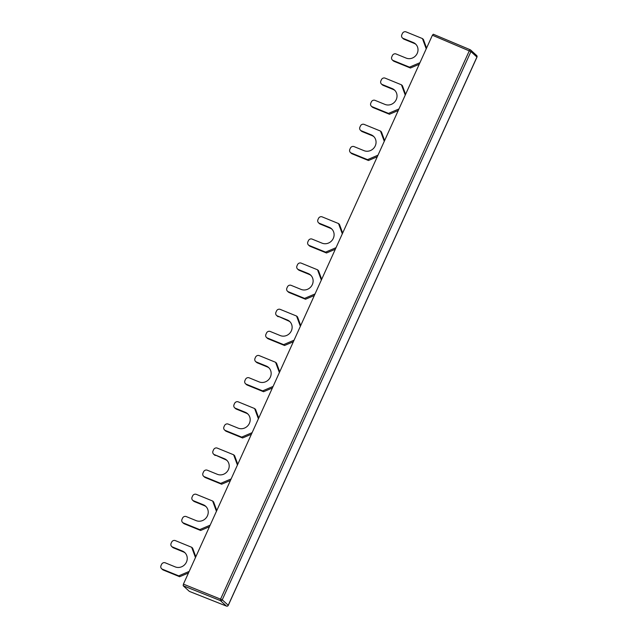 <?xml version="1.0" encoding="UTF-8"?>
<svg xmlns="http://www.w3.org/2000/svg" width="638" height="638" viewBox="0 0 638 638"><rect width="100%" height="100%" fill="white"/><g stroke="black" fill="none" stroke-linecap="round" stroke-linejoin="round"><path stroke-width="0.96" d="M192.668 500.248L193.609 501.109A2.871 2.696 -47.7 0 0 194.367 501.588L193.418 500.726A2.871 2.696 132.3 0 1 192.086 497.098L192.612 495.933A2.871 2.696 132.3 0 1 196.305 494.362L212.653 501.029L216.441 511.309M193.418 500.726L203.355 504.778A8.757 8.23 132.3 0 1 205.659 506.229A8.757 8.23 132.3 0 1 206.728 517.099A8.757 8.23 132.3 0 1 196.169 520.632L186.232 516.573A2.871 2.696 132.3 0 0 182.54 518.144L182.005 519.316A2.871 2.696 132.3 0 0 183.345 522.937L199.694 529.612L210.165 525.154M182.588 522.466L183.537 523.327A2.871 2.696 -47.7 0 0 184.286 523.798L183.345 522.937M216.792 510.544L213.602 501.891L212.653 501.029M255.599 361.515L256.548 362.368A2.871 2.696 -47.7 0 0 257.297 362.847L256.356 361.985A2.871 2.696 132.3 0 1 255.017 358.365L255.551 357.192A2.871 2.696 132.3 0 1 259.243 355.621L275.592 362.296L279.38 372.568M256.356 361.985L266.293 366.045A8.757 8.23 132.3 0 1 268.59 367.496A8.757 8.23 132.3 0 1 269.667 378.366A8.757 8.23 132.3 0 1 259.1 381.891L249.163 377.832A2.871 2.696 132.3 0 0 245.471 379.411L244.944 380.575A2.871 2.696 132.3 0 0 246.276 384.204L262.625 390.871L273.096 386.421M245.526 383.725L246.467 384.586A2.871 2.696 -47.7 0 0 247.225 385.065L246.276 384.204M279.723 371.802L276.533 363.158L275.592 362.296M318.537 222.774L319.478 223.635A2.871 2.696 -47.7 0 0 320.236 224.105L319.287 223.244A2.871 2.696 132.3 0 1 317.955 219.624L318.482 218.451A2.871 2.696 132.3 0 1 322.174 216.88L338.523 223.555L342.311 233.827M319.287 223.244L329.224 227.303A8.757 8.23 132.3 0 1 331.529 228.755A8.757 8.23 132.3 0 1 332.605 239.625A8.757 8.23 132.3 0 1 322.038 243.15L312.102 239.098A2.871 2.696 132.3 0 0 308.409 240.67L307.875 241.834A2.871 2.696 132.3 0 0 309.215 245.463L325.563 252.13L336.035 247.68M308.457 244.984L309.406 245.845A2.871 2.696 -47.7 0 0 310.156 246.324L309.215 245.463M342.662 233.069L339.472 224.416L338.523 223.555M206.114 506.684A8.757 8.23 -47.7 0 0 204.296 505.639L194.367 501.588M269.045 367.943A8.757 8.23 -47.7 0 0 267.234 366.898L257.297 362.847M331.983 229.201A8.757 8.23 -47.7 0 0 330.165 228.165L320.236 224.105M272.386 387.984L263.574 391.732L262.625 390.871M263.574 391.732L247.225 385.065M335.325 249.243L326.504 252.991L325.563 252.13M326.504 252.991L310.156 246.324M209.455 526.717L200.635 530.473L199.694 529.612M200.635 530.473L184.286 523.798M381.468 84.033L382.417 84.894A2.871 2.696 -47.7 0 0 383.167 85.372L382.226 84.511A2.871 2.696 132.3 0 1 380.886 80.882L381.42 79.718A2.871 2.696 132.3 0 1 385.113 78.139L401.462 84.814L405.25 95.094M382.226 84.511L392.163 88.562A8.757 8.23 132.3 0 1 394.459 90.014A8.757 8.23 132.3 0 1 395.536 100.884A8.757 8.23 132.3 0 1 384.969 104.409L375.032 100.357A2.871 2.696 132.3 0 0 371.34 101.928L370.814 103.101A2.871 2.696 132.3 0 0 372.145 106.721L388.494 113.397L398.965 108.938M371.396 106.243L372.337 107.104A2.871 2.696 -47.7 0 0 373.094 107.583L372.145 106.721M405.593 94.328L402.403 85.675L401.462 84.814M394.914 90.468A8.757 8.23 -47.7 0 0 393.104 89.424L383.167 85.372M398.256 110.502L389.443 114.258L388.494 113.397M389.443 114.258L373.094 107.583M171.694 546.495L172.635 547.356A2.871 2.696 -47.7 0 0 173.392 547.835L172.443 546.973A2.871 2.696 132.3 0 1 171.112 543.353L171.638 542.18A2.871 2.696 132.3 0 1 175.33 540.609L191.679 547.284L195.467 557.548M172.443 546.973L182.38 551.025A8.757 8.23 132.3 0 1 184.685 552.484A8.757 8.23 132.3 0 1 185.754 563.346A8.757 8.23 132.3 0 1 175.187 566.879L165.258 562.82A2.871 2.696 132.3 0 0 161.566 564.391L161.031 565.563A2.871 2.696 132.3 0 0 162.371 569.192L178.72 575.859L189.183 571.409M161.613 568.713L162.554 569.575A2.871 2.696 -47.7 0 0 163.312 570.045L162.371 569.192M195.81 556.791L192.628 548.138L191.679 547.284M234.624 407.762L235.566 408.615A2.871 2.696 -47.7 0 0 236.323 409.094L235.382 408.232A2.871 2.696 132.3 0 1 234.042 404.612L234.577 403.439A2.871 2.696 132.3 0 1 238.269 401.868L254.618 408.543L258.406 418.815M235.382 408.232L245.311 412.292A8.757 8.23 132.3 0 1 247.616 413.743A8.757 8.23 132.3 0 1 248.692 424.613A8.757 8.23 132.3 0 1 238.126 428.138L228.189 424.087A2.871 2.696 132.3 0 0 224.496 425.658L223.97 426.822A2.871 2.696 132.3 0 0 225.302 430.451L241.65 437.118L252.114 432.668M224.552 429.972L225.493 430.833A2.871 2.696 -47.7 0 0 226.251 431.312L225.302 430.451M258.749 418.05L255.559 409.405L254.618 408.543M297.563 269.021L298.504 269.882A2.871 2.696 -47.7 0 0 299.262 270.353L298.313 269.499A2.871 2.696 132.3 0 1 296.981 265.871L297.507 264.698A2.871 2.696 132.3 0 1 301.2 263.127L317.549 269.802L321.337 280.074M298.313 269.499L308.25 273.55A8.757 8.23 132.3 0 1 310.554 275.002A8.757 8.23 132.3 0 1 311.623 285.872A8.757 8.23 132.3 0 1 301.056 289.397L291.127 285.346A2.871 2.696 132.3 0 0 287.435 286.917L286.901 288.081A2.871 2.696 132.3 0 0 288.24 291.71L304.589 298.385L315.052 293.927M287.483 291.231L288.424 292.092A2.871 2.696 -47.7 0 0 289.181 292.571L288.24 291.71M321.68 279.308L318.498 270.664L317.549 269.802M185.14 552.931A8.757 8.23 -47.7 0 0 183.321 551.886L173.392 547.835M248.07 414.19A8.757 8.23 -47.7 0 0 246.26 413.153L236.323 409.094M311.009 275.449A8.757 8.23 -47.7 0 0 309.191 274.412L299.262 270.353M251.404 434.231L242.592 437.979L241.65 437.118M242.592 437.979L226.251 431.312M314.343 295.49L305.53 299.238L304.589 298.385M305.53 299.238L289.181 292.571M188.473 572.972L179.661 576.72L178.72 575.859M179.661 576.72L163.312 570.045M360.494 130.28L361.443 131.141A2.871 2.696 -47.7 0 0 362.193 131.619L361.252 130.758A2.871 2.696 132.3 0 1 359.912 127.129L360.446 125.965A2.871 2.696 132.3 0 1 364.139 124.394L380.487 131.061L384.275 141.333M361.252 130.758L371.18 134.809A8.757 8.23 132.3 0 1 373.485 136.261A8.757 8.23 132.3 0 1 374.562 147.131A8.757 8.23 132.3 0 1 363.995 150.656L354.058 146.604A2.871 2.696 132.3 0 0 350.366 148.175L349.839 149.348A2.871 2.696 132.3 0 0 351.171 152.968L367.52 159.644L377.983 155.186M350.421 152.49L351.363 153.351A2.871 2.696 -47.7 0 0 352.12 153.83L351.171 152.968M384.618 140.567L381.428 131.922L380.487 131.061M373.94 136.715A8.757 8.23 -47.7 0 0 372.129 135.671L362.193 131.619M377.281 156.749L368.461 160.505L367.52 159.644M368.461 160.505L352.12 153.83M228.189 605.358L228.237 605.271A1.435 1.348 132.3 0 1 226.394 606.06L226.394 606.06A1.435 0.478 111.6 0 0 226.45 606.092A1.435 0.478 111.6 0 0 226.522 606.1M470.182 49.74L433.306 34.237L432.397 35.234L470.932 51.59A1.435 1.348 -47.7 0 0 470.278 49.78A1.435 0.455 112.8 0 0 470.23 49.756A1.435 0.455 112.8 0 0 469.321 50.753L220.636 598.97A1.435 0.455 111.7 0 0 220.413 600.605A1.435 1.348 -47.7 0 0 222.247 599.816L183.409 584.129L183.186 585.756L220.413 600.605L226.394 606.06L189.462 591.426M189.358 591.386L183.186 585.756M183.409 584.129L432.397 35.234M203.578 476.219L204.519 477.08A2.871 2.696 -47.7 0 0 205.276 477.559L204.327 476.698A2.871 2.696 132.3 0 1 202.996 473.069L203.586 471.777A2.871 2.696 132.3 0 1 207.278 470.198L217.335 474.305A8.613 8.095 132.3 0 0 227.734 470.836A8.613 8.095 132.3 0 0 226.673 460.15A8.613 8.095 132.3 0 0 224.409 458.722L214.352 454.615A2.871 2.696 132.3 0 1 213.012 450.986L213.602 449.686A2.871 2.696 132.3 0 1 217.295 448.115L233.644 454.79L234.585 455.652L237.775 464.289M227.128 460.596A8.613 8.095 -47.7 0 0 225.35 459.575L214.352 454.615M213.594 454.136L214.535 454.998A2.871 2.696 -47.7 0 0 215.293 455.476M230.43 480.486L221.625 484.226L220.676 483.373L231.139 478.923M205.276 477.559L221.625 484.226M204.327 476.698L220.676 483.373M237.424 465.054L233.644 454.79M266.509 337.478L267.458 338.339A2.871 2.696 -47.7 0 0 268.207 338.818L267.266 337.957A2.871 2.696 132.3 0 1 265.926 334.336L266.517 333.036A2.871 2.696 132.3 0 1 270.209 331.465L280.273 335.572A8.613 8.095 132.3 0 0 290.665 332.095A8.613 8.095 132.3 0 0 289.604 321.408A8.613 8.095 132.3 0 0 287.339 319.981L277.283 315.874A2.871 2.696 132.3 0 1 275.943 312.253L276.533 310.953A2.871 2.696 132.3 0 1 280.226 309.382L296.574 316.049L297.523 316.911L300.705 325.547M290.059 321.855A8.613 8.095 -47.7 0 0 288.288 320.842L277.283 315.874M276.525 315.395L277.474 316.257A2.871 2.696 -47.7 0 0 278.224 316.735M293.36 341.745L284.556 345.493L283.615 344.632L294.07 340.182M268.207 338.818L284.556 345.493M267.266 337.957L283.615 344.632M300.362 326.313L296.574 316.049M402.395 37.921L403.344 38.782A2.871 2.696 -47.7 0 0 404.093 39.253L403.152 38.392A2.871 2.696 132.3 0 1 401.82 34.771L402.403 33.471A2.871 2.696 132.3 0 1 406.103 31.9L422.444 38.575L423.393 39.428L426.575 48.073M403.152 38.392L413.217 42.499A8.613 8.095 132.3 0 1 415.482 43.926A8.613 8.095 132.3 0 1 416.534 54.621A8.613 8.095 132.3 0 1 406.143 58.09L396.078 53.983A2.871 2.696 132.3 0 0 392.386 55.554L391.796 56.854A2.871 2.696 132.3 0 0 392.378 60.004L393.327 60.865A2.871 2.696 -47.7 0 0 394.077 61.336L410.425 68.011L409.484 67.15L419.94 62.699M394.077 61.336L393.136 60.482A2.871 2.696 132.3 0 1 392.378 60.004M393.136 60.482L409.484 67.15M426.232 48.831L422.444 38.575M419.23 64.263L410.425 68.011M415.928 44.381A8.613 8.095 -47.7 0 0 414.158 43.36L404.093 39.253M204.296 505.639L203.355 504.778M267.234 366.898L266.293 366.045M330.165 228.165L329.224 227.303M393.104 89.424L392.163 88.562M183.321 551.886L182.38 551.025M246.26 413.153L245.311 412.292M309.191 274.412L308.25 273.55M372.129 135.671L371.18 134.809M189.406 591.41L226.45 606.092A1.435 1.435 0 0 0 228.284 605.35L476.969 57.125A1.435 1.435 0 0 0 476.626 55.466A1.435 1.348 132.3 0 1 476.921 57.045L476.873 57.141M222.247 599.816L470.932 51.59L476.921 57.045L228.237 605.271L222.247 599.816M225.35 459.575L224.409 458.722M288.288 320.842L287.339 319.981M414.158 43.36L413.217 42.499M476.626 55.466L470.645 50.011A1.435 1.435 0 0 0 470.23 49.756L433.306 34.237"/></g></svg>
